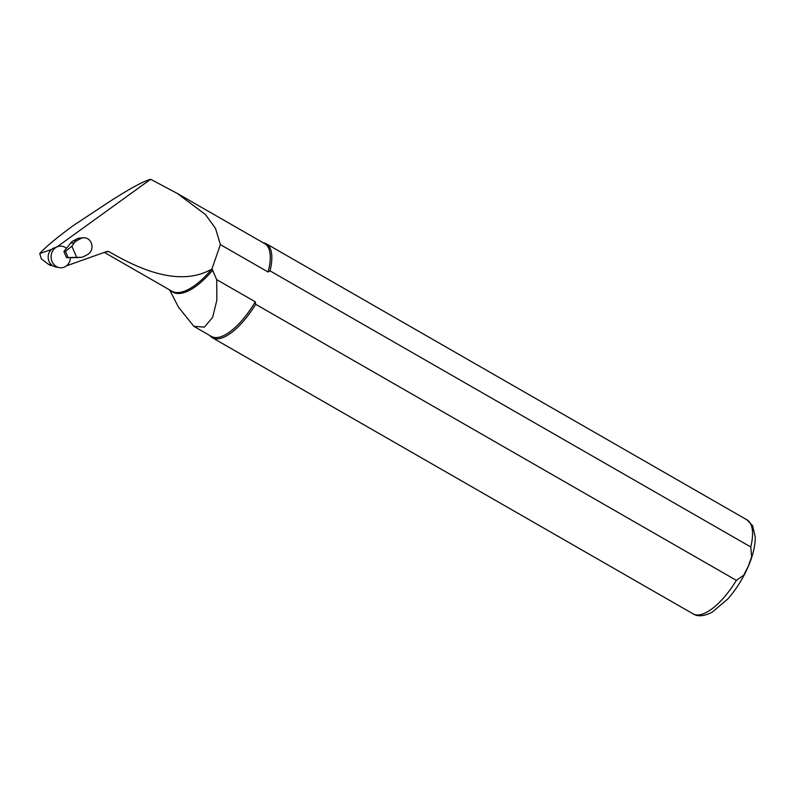 <?xml version="1.0" encoding="UTF-8"?>
<svg xmlns="http://www.w3.org/2000/svg" width="795" height="795" viewBox="0 0 795 795"><rect width="100%" height="100%" fill="white"/><g stroke="black" fill="none" stroke-linecap="round" stroke-linejoin="round"><path stroke-width="1.19" d="M57.349 246.758L53.901 248A9.778 8.725 86 0 0 48.197 257.968A9.778 8.725 86 0 0 55.441 266.842L59.168 267.607A10.832 9.669 86 0 0 69.433 261.933A10.832 9.669 86 0 0 70.437 257.65M66.522 248.348A10.832 9.669 86 0 0 57.687 246.639A10.832 9.669 86 0 0 51.128 257.64A10.832 9.669 86 0 0 59.168 267.607M107.444 251.29L66.392 265.868M57.021 246.887L150.633 179.282C143.498 181.18 129.804 188.624 109.561 201.622L73.925 225.134C56.733 237.695 45.345 247.166 39.75 253.545L41.29 258.753L48.008 263.99L53.474 266.156M150.633 179.282L177.295 193.443L205.517 214.6L215.515 228.443L220.384 244.612L268.104 272.019A53.494 20.7 -60.1 0 0 264.785 243.697L177.663 193.662M193.851 326.338L211.5 336.474A53.494 20.7 -60.1 0 0 255.274 301.802L255.662 304.276L736.379 580.37L743.693 575.232L748.264 566.358L751.633 556.808L750.768 546.97L270.042 270.866L268.104 272.019M169.573 289.877L178.537 307.238L193.861 326.328L204.395 327.113L212.613 317.374L216.846 300.262L216.697 279.641L255.274 301.802M107.037 251.399L108.885 251.568C137.406 268.223 178.955 287.899 211.897 269.038L220.384 244.612M212.017 268.958L216.697 279.641M270.042 270.866A54.169 20.968 -60.1 0 0 266.285 243.777A54.169 20.968 -60.1 0 0 263.075 242.723M209.791 335.5A54.169 20.968 -60.1 0 0 212.325 337.726A54.169 20.968 -60.1 0 0 255.662 304.276M76.797 240.647A8.129 7.254 86 0 0 74.342 242.793L71.848 246.202L76.678 257.361L80.653 257.351A8.129 7.254 86 0 0 81.08 257.332A8.129 7.254 86 0 0 83.704 256.576L87.599 254.509A8.805 7.861 86 0 0 91.216 242.813A8.805 7.861 86 0 0 83.535 237.765A8.805 7.861 86 0 0 80.693 238.58L76.797 240.647L73.14 240.905L77.035 238.838A8.805 7.861 -94 0 1 78.854 238.172L80.146 238.043M81.08 257.332L77.423 257.59A8.129 7.254 -94 0 1 76.986 257.61L80.653 257.351M66.541 257.679L63.888 251.548L65.468 251.439L68.132 257.57L66.541 257.679L76.986 257.61M74.342 242.793L70.675 243.051L63.888 251.548M70.675 243.051A8.129 7.254 -94 0 1 73.14 240.905M65.468 251.439L71.848 246.202M68.132 257.57L76.678 257.361M39.75 253.545L51.456 249.491M106.033 251.757A67.714 26.205 -60.1 0 0 108.885 251.568M104.294 252.383L171.79 291.149A67.714 26.205 -60.1 0 0 211.897 269.038M170.518 290.423A68.082 26.344 -60.1 0 0 212.851 270.042M212.325 337.726L693.041 613.829A54.169 20.968 -60.1 0 0 736.379 580.37M750.768 546.97A54.169 20.968 -60.1 0 0 747.002 519.87L266.285 243.777M80.693 238.58L77.035 238.838M57.041 246.867L57.687 246.639M693.041 613.829C697.632 616.821 703.953 616.324 712.002 612.319L727.703 599.092C736.021 589.661 742.858 578.82 748.224 566.557C752.984 555.516 755.32 545.638 755.25 536.943L752.636 525.773L747.002 519.87M50.731 265.56L48.008 263.99M79.739 238.033L83.535 237.765"/></g></svg>
